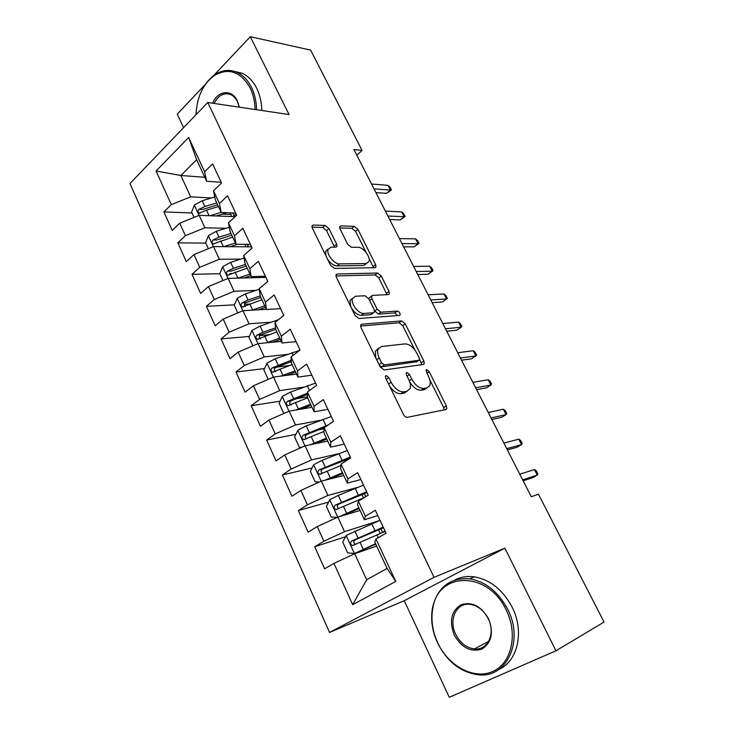 <?xml version="1.0" encoding="UTF-8"?>
<svg xmlns="http://www.w3.org/2000/svg" width="734" height="734" viewBox="0 0 734 734"><rect width="100%" height="100%" fill="white"/><g stroke="black" fill="none" stroke-linecap="round" stroke-linejoin="round"><path stroke-width="1.1" d="M386.121 375.514L385.378 376.147L385.671 378.111L403.37 414.334C404.526 416.398 405.847 417.389 407.315 417.325L445.923 409.526L446.767 408.774L446.327 405.856L429.17 371.597L426.601 369.578L425.968 370.11L428.482 376.45C430.188 380.001 430.647 382.983 429.858 385.405L426.968 387.901L423.812 388.433C419.362 388.497 415.343 385.378 411.756 379.056L409.517 374.542L406.865 372.468L406.177 373.055L406.471 375.001L408.719 379.524C410.407 383.084 410.856 386.102 410.067 388.589L406.948 391.305L403.617 391.864C398.957 391.947 394.8 388.754 391.139 382.267L388.873 377.634L386.121 375.514M328.96 228.568L325.125 225.43L313.234 225.072L311.987 225.925L312.363 228.118L330.529 265.277L334.447 268.424L374.964 267.708L375.992 266.965L375.597 264.644L357.917 229.347L354.256 226.32L340.778 225.907L339.64 226.678L340.026 228.861L347.632 244.202L351.384 247.266L358.082 247.303C363.128 247.019 370.808 257.019 368.991 261.524L366.174 263.552L339.475 263.882C334.236 264.313 326.226 254.157 328.052 249.404L331.245 247.138L335.833 247.165L336.998 246.349L336.612 244.092L328.96 228.568L326.547 230.595L322.731 227.476L312.014 227.173M353.898 149.497L531.297 496.734L538.453 494.211L604.045 622.065L555.959 650.783L504.873 548.151L434.023 577.328L207.731 102.494L289.049 114.541L250.312 36.7L310.62 50.105L362.11 150.479L353.898 149.497M361.752 324.226L360.633 325.125L361.036 327.703L380.203 366.917L384.139 369.954L423.38 364.468L424.289 363.706L423.857 361L405.251 323.859L401.59 320.923L361.752 324.226L360.66 325.052M355.027 315.418L336.374 277.25L335.988 274.874L337.172 273.993L377.625 273.02L381.285 276.002L389.002 291.416L389.405 293.829L388.414 294.591L372.569 295.38L371.514 296.187L371.918 298.637L377.157 309.216L380.928 312.234L397.323 311.069C399.186 311.638 400.14 312.913 400.177 314.895L399.498 315.418L358.954 318.51L355.027 315.418M434.023 577.328L329.548 632.46L129.955 183.546L207.731 102.494M395.782 581.429L352.678 604.697L333.961 563.391L354.687 553.72L366.651 579.75L387.093 568.455L395.782 581.429L375.992 539.022L386.075 533.178L375.322 510.277L365.376 516.259L358.357 501.23L368.22 495.156L357.66 472.687L347.944 478.898L341.053 464.145L350.687 457.851L340.328 435.803L330.832 442.226L324.079 427.757L333.493 421.243L323.327 399.608L314.033 406.241L307.408 392.029L316.611 385.322L306.638 364.082L297.545 370.909L291.04 356.953L300.041 350.054L290.242 329.199L281.361 336.218L274.966 322.51L283.774 315.427L274.158 294.949L265.46 302.151L259.185 288.691L267.8 281.425L258.35 261.313L249.854 268.69L243.679 255.469L252.111 248.028L242.826 228.283L234.513 235.816L228.448 222.824L236.697 215.227L227.577 195.822L219.438 203.52L213.484 190.757L221.558 183.005L212.594 163.93L204.63 171.784L206.667 181.261L196.629 159.709L180.867 175.509L190.675 196.85L211.438 197.978M345.531 536.765L314.712 546.747L324.639 568.795L333.961 563.391M314.712 546.747L323.905 541.215L317.262 526.572L337.86 517.103L360.064 510.46M328.612 502.111L298.399 510.534L308.152 532.187L317.262 526.572M298.399 510.534L307.39 504.799L300.876 490.413L321.336 481.146L343.76 475.467M312.078 467.953L282.388 474.981L291.958 496.239L300.876 490.413M282.388 474.981L291.178 469.035L284.774 454.906L305.105 445.841L327.731 441.07M295.912 434.317L266.653 440.051L276.057 460.934L284.774 454.906M266.653 440.051L275.259 433.913L268.965 420.031L289.168 411.15L311.987 407.278M280.076 401.186L251.193 405.737L260.442 426.252L268.965 420.031M251.193 405.737L259.616 399.406L253.441 385.781L273.507 377.083L296.508 374.065M264.561 368.569L236.009 372.019L245.092 392.176L253.441 385.781M236.009 372.019L244.248 365.514L238.183 352.118L258.12 343.604L281.296 341.42M249.34 336.456L221.09 338.888L230.008 358.697L238.183 352.118M221.09 338.888L229.155 332.208L223.191 319.051L243 310.711L266.341 309.326M234.421 304.849L206.419 306.326L215.19 325.795L223.191 319.051M206.419 306.326L214.319 299.481L208.456 286.544L228.146 278.379L265.91 277.406M219.833 273.727L192.005 274.314L200.621 293.453L208.456 286.544M192.005 274.314L199.731 267.314L193.969 254.597L213.539 246.596L251.542 246.826M205.804 243.11L177.83 242.844L186.308 261.662L193.969 254.597M177.83 242.844L185.399 235.687L179.729 223.191L199.171 215.346L235.146 216.658M192.014 212.988L163.893 211.897L172.224 230.403L179.729 223.191M163.893 211.897L171.306 204.602L156.067 171.004L188.638 137.497L204.63 171.784M235.687 213.071L221.228 212.493L215.374 199.932L213.484 190.757M219.438 203.52L221.228 212.493M204.814 177.279L180.867 175.509L156.067 171.004M171.306 204.602L190.675 196.85M250.404 244.394L236.027 244.266L230.081 231.494L228.448 222.824M234.513 235.816L236.027 244.266M199.171 215.346L204.887 227.779L225.934 228.302M185.399 235.687L204.887 227.779M265.369 276.25L251.092 276.599L245.037 263.598L243.679 255.469M249.854 268.69L251.092 276.599M213.539 246.596L219.347 259.24L240.724 259.102M199.731 267.314L219.347 259.24M280.599 308.665L266.424 309.5L260.267 296.27L259.185 288.691M265.46 302.151L266.424 309.5M228.146 278.379L234.054 291.242L255.845 290.398M214.319 299.481L234.054 291.242M296.086 341.64L282.03 342.989L275.755 329.52L274.966 322.51M281.361 336.218L282.03 342.989M243 310.711L249.019 323.795L271.332 322.171M229.155 332.208L249.019 323.795M311.858 375.202L297.912 377.074L291.526 363.367L291.04 356.953M297.545 370.909L297.912 377.074M258.12 343.604L264.24 356.926L287.214 354.43M244.248 365.514L264.24 356.926M327.905 409.361L314.088 411.783L307.583 397.828L307.408 392.029M314.033 406.241L314.088 411.783M273.507 377.083L279.737 390.635L303.573 387.148M259.616 399.406L279.737 390.635M344.246 444.134L330.548 447.116L323.933 432.904L324.079 427.757M330.832 442.226L330.548 447.116M289.168 411.15L295.508 424.949L320.519 420.307M275.259 433.913L295.508 424.949M360.88 479.541L347.32 483.11L340.576 468.631L341.053 464.145M347.944 478.898L347.32 483.11M305.105 445.841L311.565 459.888L338.227 453.823M291.178 469.035L311.565 459.888M377.817 515.589L364.403 519.764L357.531 505.02L358.357 501.23M365.376 516.259L364.403 519.764M321.336 481.146L327.905 495.45L357.146 487.514M307.39 504.799L327.905 495.45M387.093 568.455L374.808 542.096L375.992 539.022M337.86 517.103L344.558 531.664L379.313 520.626M323.905 541.215L344.558 531.664M356.797 155.168L362.11 150.479M250.312 36.7L213.842 75.354M205.025 84.704L177.252 114.137L183.564 127.679M504.873 548.151L404.223 600.696L449.291 697.3L555.959 650.783M404.223 600.696L329.548 632.46M221.218 182.28L206.667 181.261M354.687 553.72L376.67 546.096M352.678 604.697L366.651 579.75M196.629 159.709L188.638 137.497M346.65 459.787L343.292 460.576M324.043 428.803L318.51 429.885M307.555 396.855L296.591 398.58M289.398 365.56L276.571 367.11M268.626 334.796L259.689 335.566M249.248 304.069L244.495 304.316M231.76 273.479L229.925 273.516M230.861 214.484L222.053 214.144M389.543 386.038C393.195 391.36 396.993 393.91 400.947 393.681L403.617 391.864M404.269 393.103L406.948 391.305L404.269 393.103L400.947 393.681M409.746 382.047C413.343 387.662 417.151 390.378 421.16 390.213L423.812 388.433M426.812 388.002L424.325 389.662L421.16 390.213M444.226 409.866L443.666 407.581L429.785 379.808M414.903 350.054L402.727 325.694L399.057 322.767L360.541 326.043M421.802 364.688L419.573 359.394M381.607 362.807L384.35 364.936L418.848 360.311L419.499 359.779L419.197 357.889L416.894 353.274C413.425 347.173 409.471 344.044 405.049 343.897L381.331 346.54L377.927 349.356C377.203 351.714 377.643 354.586 379.239 357.972L381.607 362.807L379.074 364.614M379.533 365.55L381.717 366.798L384.35 364.936M416.848 361.706L381.717 366.798M378.322 348.485L375.322 351.237L375.799 357.917M335.943 275.956L375.175 274.929L377.625 273.02M386.983 294.655L378.827 277.911L375.175 274.929M370.064 297.298L369.009 298.105L368.936 299.096M374.523 310.895L378.405 314.124L394.809 312.932L397.323 311.069M397.608 315.565L394.809 312.932M355.485 296.233L352.458 298.564C350.448 303.555 358.669 314.198 363.936 313.436L373.386 312.767L374.45 311.932L374.046 309.427L368.798 298.802L364.991 295.765L355.485 296.233M352.586 298.224L349.934 300.527L350.797 306.757M351.173 307.528C354.146 312.546 357.55 315.152 361.385 315.363L363.936 313.436M371.899 313.886L370.853 314.675L361.385 315.363M334.566 247.156L326.547 230.595M328.126 249.211L325.612 251.432L325.933 255.872M327.557 259.203C330.483 263.396 333.64 265.625 337.007 265.882L339.475 263.882M366.532 263.534L363.734 265.488L337.007 265.882M366.156 252.569L355.531 231.311L351.88 228.292L339.677 227.953M373.578 267.736L368.991 258.221M380.047 520.342L346.264 535.389L342.714 542.068L347.668 552.885L354.577 553.473L375.56 543.701M354.577 553.473L375.771 544.16M383.231 527.104L351.678 540.986C350.017 542.848 350.292 544.371 352.513 545.555L385.24 531.388M380.827 528.746L382.561 532.453L384.983 530.847M355.485 544.399C353.348 543.041 353.256 541.509 355.192 539.82L383.533 527.755M523.149 480.788L532.636 477.696L537.279 475.091L522.663 479.834M534.435 469.567L536.196 470.687L537.774 473.742L537.279 475.091L534.435 469.567L519.782 474.192M339.447 516.626L358.871 507.891M342.796 515.626L359.165 508.515M337.19 517.406L331.263 517.057L326.391 506.423L329.86 499.689L338.356 495.377L363.504 485.119M366.624 491.762L335.181 505.139C333.548 506.965 333.796 508.46 335.924 509.635L364.202 497.634M338.75 508.561C336.888 507.121 336.878 505.643 338.723 504.13L367.018 492.615M324.988 480.219L342.484 472.724M329.006 479.201L342.842 473.503M319.446 481.999L315.143 481.853L310.363 471.411L313.739 464.631L322.143 460.319L347.246 450.511M347.274 459.154L346.173 460.805M350.311 457.043L318.969 469.925C317.382 471.714 317.602 473.191 319.629 474.357L340.915 465.494M322.345 473.338C320.721 471.87 320.786 470.448 322.556 469.063L349.98 458.319M507.387 449.933L517.011 447.281L521.571 444.602L506.735 448.667M518.773 439.171L520.58 440.382L522.131 443.391L521.571 444.602L518.773 439.171L503.9 443.107M491.872 419.564L501.625 417.334L506.102 414.582L491.064 417.985M503.35 409.233L505.194 410.545L506.726 413.508L506.102 414.582L503.35 409.233L488.266 412.517M506.249 610.119C488.073 570.511 437.886 571.391 432.831 608.303C431.078 617.835 431.996 627.643 435.601 637.736L437.758 642.92C448.428 666.05 473.806 679.923 492.597 671.546C511.561 663.545 518.305 634.249 506.249 610.119M437.592 642.984L435.381 637.681C431.702 627.359 430.757 617.322 432.546 607.569C437.592 587.127 449.97 577.539 469.677 578.805C485.706 581.667 498.395 591.87 507.735 609.394C524.25 640.782 506.827 678.234 478.669 674.84C460.915 672.537 447.226 661.921 437.592 642.984M488.495 618.615C493.881 632.662 491.661 642.828 481.825 649.113C470.751 652.425 461.558 647.727 454.273 635.011C449.061 621.386 451.19 611.367 460.64 604.954C471.54 601.21 480.825 605.761 488.495 618.615M455.722 634.304C460.154 642.911 466.384 647.792 474.393 648.929C487.679 650.728 495.845 633.323 488.248 618.725C483.88 610.413 477.871 605.633 470.219 604.366C456.52 602.183 448.245 619.67 455.722 634.304M454.731 580.043C460.622 576.97 467.118 575.896 474.228 576.832C490.202 579.667 502.845 589.778 512.158 607.183C524.562 631.286 517.892 661.279 498.817 669.463M255.102 109.513C254.882 101.531 253.221 94.337 250.129 87.933C240.743 71.721 228.944 67.482 214.732 75.226C203.125 83.685 196.868 96.86 195.978 114.752M196.006 114.715C196.96 96.475 203.364 83.043 215.218 74.418C222.356 69.941 229.586 69.225 236.889 72.281C242.936 75.042 247.798 80.079 251.478 87.41C254.68 94.035 256.386 101.475 256.579 109.733M212.631 103.219C217.796 90.42 231.916 88.842 237.357 100.925L239.357 107.182M239.275 107.173L237.458 101.668C235.724 98.172 233.412 95.778 230.522 94.502C223.815 92.337 218.356 95.319 214.126 103.448M234.568 71.4L242.156 73.244C248.184 75.997 253.037 81.015 256.716 88.3C259.909 94.897 261.607 102.292 261.799 110.504M310.308 444.74L326.382 438.17M315.198 443.712L326.813 439.097M301.848 447.29L299.307 447.263L294.609 437.014L297.912 430.179L306.225 425.876L331.263 416.508M328.043 425.014L303.05 435.335C301.5 437.088 301.692 438.537 303.628 439.694L323.969 431.427M306.271 438.73C304.849 437.244 304.986 435.877 306.665 434.62L324.254 427.628M295.591 410.067L310.565 404.214M301.004 409.141L311.06 405.287M284.342 413.279L283.737 413.288L279.122 403.205L282.351 396.332L290.581 392.039L315.565 383.093M307.436 393.158L287.407 401.351C285.893 403.067 286.058 404.498 287.911 405.645L307.583 397.828M291.224 405.076C289.269 403.838 289.214 402.406 291.049 400.773L307.482 394.461M476.595 389.653L486.477 387.846L490.872 385.029L475.632 387.781M488.156 379.753L490.046 381.157L491.551 384.075L490.872 385.029L488.156 379.753L472.879 382.396M461.548 360.211L471.558 358.798L475.88 355.917L460.438 358.045M473.201 350.724L475.127 352.21L476.605 355.091L475.88 355.917L473.201 350.724L457.732 352.742M280.938 376.111L295.013 370.853M286.673 375.358L295.582 372.065M268.213 379.377L263.91 369.982L267.066 363.073L275.213 358.779L299.637 350.366M291.288 360.247L272.03 367.954C270.552 369.642 270.699 371.046 272.479 372.184L292.086 364.578M275.672 371.698C273.929 370.413 273.938 369.009 275.7 367.505L291.398 361.678M446.731 331.208L456.86 330.19L461.099 327.236L445.483 328.768M458.466 322.125L460.429 323.703L461.888 326.529L461.099 327.236L458.466 322.125L442.813 323.547M266.405 342.824L279.737 338.062M272.332 342.264L280.36 339.411M252.863 345.852L248.954 337.328L252.037 330.383L260.102 326.089L278.461 319.703M275.562 327.823L262.946 332.263L256.918 335.126C255.478 336.787 255.606 338.172 257.304 339.301L276.856 331.887M260.414 338.888C258.854 337.557 258.928 336.2 260.616 334.814L275.736 329.382M432.142 302.647L442.382 302.004L446.547 298.995L430.757 299.931M443.951 293.949L445.942 295.618L447.382 298.408L446.547 298.995L443.951 293.949L428.124 294.793M447.382 298.408L442.382 302.004M252.028 310.17L264.708 305.821M258.074 309.821L265.405 307.298M237.77 312.913L234.256 305.225L237.266 298.243L245.248 293.958L259.267 289.242M260.212 295.903L248.046 300.022L242.064 302.858C240.651 304.491 240.761 305.867 242.403 306.968L261.882 299.756M245.44 306.619C244.046 305.271 244.165 303.959 245.789 302.674L260.818 297.463M417.765 274.516L428.115 274.232L432.216 271.167L416.242 271.534M429.656 266.194L431.684 267.938L433.097 270.69L432.216 271.167L429.656 266.194L413.655 266.47M433.097 270.69L428.115 274.232M237.825 278.131L249.945 274.131M243.927 277.966L250.689 275.736M222.943 280.535L219.796 273.663L222.741 266.644L230.641 262.368L244.11 258.01M264.91 276.259L265.185 277.03M260.744 277.535L261.203 276.351M265.534 276.608L264.855 277.434M245.413 264.414L233.403 268.332L227.467 271.14C226.081 272.745 226.182 274.094 227.742 275.195L247.165 268.167M227.467 271.14L231.21 271.066L246.184 266.057M327.382 249.413L328.043 249.413L325.612 251.432M403.608 246.798L414.068 246.872L418.086 243.743L401.957 243.56M415.563 238.853L417.618 240.669L419.022 243.385L418.086 243.743L415.563 238.853L399.406 238.578M419.022 243.385L414.068 246.872M229.935 246.697L237.513 244.284M223.797 246.652L235.421 242.963M208.373 248.707L205.584 242.624L208.465 235.568L216.282 231.302L229.283 227.256M251.101 245.89L250.982 246.826M247.129 246.798L248.78 244.376M230.971 233.412L218.998 237.165L213.108 239.945C211.759 241.532 211.832 242.862 213.346 243.945L232.687 237.1M213.108 239.945L216.879 240L231.788 235.174M389.653 219.494L400.213 219.916L404.168 216.723L387.882 216.007M401.682 211.906L403.773 213.805L405.15 216.475L404.168 216.723L401.682 211.906L385.368 211.089M405.15 216.475L400.213 219.916M216.108 215.97L226.824 212.722M209.933 215.741L221.145 212.319M194.042 217.42L191.602 212.089L194.418 205.015L202.162 200.758L214.768 196.978M230.54 212.869L230.962 214.695M233.834 216.613L235.953 213.649M216.759 202.914L204.832 206.52L198.987 209.273C197.666 210.841 197.73 212.154 199.18 213.218L206.511 210.172L218.457 206.548M198.987 209.273L202.777 209.438L217.64 204.795M375.909 192.583L386.561 193.336L390.442 190.097L374.01 188.858M388.002 185.344L390.121 187.317L391.47 189.95L390.442 190.097L388.002 185.344L371.532 184.014M391.47 189.95L386.561 193.336M388.57 384.038L391.139 382.267M407.076 376.221L409.517 374.542M409.269 380.744L411.756 379.056M424.325 389.662L426.968 387.901M426.839 373.175L429.17 371.597M443.666 407.581L446.327 405.856M386.304 379.414L388.873 377.634M399.057 322.767L401.59 320.923M402.727 325.694L405.251 323.859M421.27 362.789L423.857 361M416.251 362.11L418.848 360.311M376.716 359.788L379.239 357.972M335.961 274.966L337.172 273.993M378.827 277.911L381.285 276.002M386.524 293.297L389.002 291.416M369.587 300.417L371.918 298.637M374.634 311.124L377.157 309.216M378.405 314.124L380.928 312.234M370.853 314.675L373.386 312.767M334.181 246.101L336.612 244.092M363.734 265.488L366.174 263.552M339.594 226.907L340.778 225.907M351.88 228.292L354.256 226.32M355.531 231.311L357.917 229.347M373.156 266.561L375.597 264.644M311.932 226.182L313.234 225.072M322.731 227.476L325.125 225.43M346.173 535.554L354.403 553.464M376.946 534.838L378.276 537.701M371.753 523.727L374.927 530.535M360.027 542.27L363.211 549.16M354.852 531.067L358.018 537.93M355.192 539.82L351.678 540.986M329.768 499.863L337.723 517.167M360.302 499.23L360.596 499.854M365.771 496.661L364.293 493.514M355.201 488.321L358.32 495M343.439 506.377L346.567 513.149M338.356 495.377L341.466 502.111M338.723 504.13L335.181 505.139M313.657 464.796L321.198 481.21M348.301 459.411L348.063 458.897M338.943 453.529L342.007 460.09M327.144 471.127L330.217 477.77M322.143 460.319L325.208 466.934M322.556 469.063L318.969 469.925M297.821 430.353L304.968 445.896M322.969 419.353L325.979 425.803M311.133 436.491L314.152 443.024M306.225 425.876L309.234 432.372M306.665 434.62L303.05 435.335M282.269 396.507L289.031 411.214M307.271 385.763L309.491 390.506M295.407 402.461L298.371 408.884M290.581 392.039L293.536 398.424M291.049 400.773L287.407 401.351M266.983 363.247L273.369 377.138M291.848 352.751L293.077 355.394M279.948 369.028L282.865 375.34M275.213 358.779L278.113 365.055M275.7 367.505L272.03 367.954M251.964 330.557L257.983 343.668M276.681 320.299L276.966 320.914M264.754 336.163L267.626 342.365M260.102 326.089L262.946 332.263M260.616 334.814L256.918 335.126M237.192 298.417L242.871 310.766M249.826 303.858L252.643 309.959M245.248 293.958L248.046 300.022M245.789 302.674L242.064 302.858M222.668 266.818L228.008 278.434M235.146 272.103L237.917 278.094M230.641 262.368L233.403 268.332M208.392 235.752L213.401 246.652M247.954 245.459L247.441 244.367M220.714 240.88L223.384 246.652M216.282 231.302L218.998 237.165M194.354 205.19L199.042 215.401M234.183 216.099L232.706 212.952M206.511 210.172L209.08 215.704M202.162 200.758L204.832 206.52M445.446 409.627L446.767 408.774M423.133 364.504L424.289 363.706M375.322 351.237L377.927 349.356M388.414 294.591L389.405 293.829M369.009 298.105L371.514 296.187M399.452 315.427L400.177 314.895M349.934 300.527L352.458 298.564M336.007 247.156L336.998 246.349M375.046 267.699L375.992 266.965M378.478 529.673L380.23 533.425M354.577 544.857L352.513 545.555M361.945 494.367L363.587 497.872M337.631 509.139L335.924 509.635M321.134 473.99L319.629 474.357M432.831 608.303L432.546 607.569M474.393 648.929L488.615 641.406M474.228 576.832L469.677 578.805M214.732 75.226L215.218 74.418M238.275 103.586L238.22 102.953M242.156 73.244L236.889 72.281M305.005 439.418L303.628 439.694M289.196 405.434L287.911 405.645M273.663 372.037L272.479 372.184M258.405 339.2L257.304 339.301M243.413 306.913L242.403 306.968M259.854 276.388L260.396 277.544M228.678 275.167L227.742 275.195M244.853 244.349L245.991 246.789M214.2 243.954L213.337 243.945M230.559 213.842L231.825 216.539M199.96 213.245L199.18 213.218"/></g></svg>
